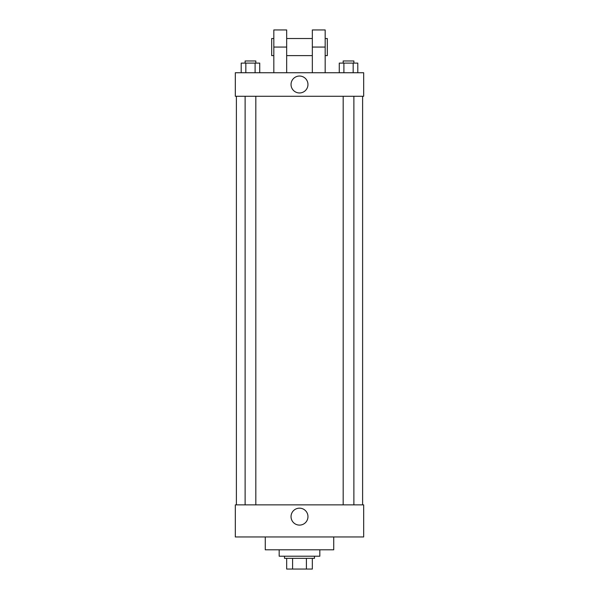 <?xml version="1.0" encoding="UTF-8"?>
<svg xmlns="http://www.w3.org/2000/svg" width="599" height="599" viewBox="0 0 599 599"><rect width="100%" height="100%" fill="white"/><g stroke="black" fill="none" stroke-linecap="round" stroke-linejoin="round"><path stroke-width="0.9" d="M306.403 558.35L306.403 569.05L286.666 569.05L286.666 558.35M306.403 569.05L312.334 569.05L312.334 558.35L312.334 569.05M314.475 556.216L314.475 558.35L284.525 558.35L284.525 556.216M292.597 558.35L292.597 569.05M279.179 549.8L279.179 556.216L319.821 556.216L319.821 549.8M265.275 536.959L265.275 549.8L333.725 549.8L333.725 536.959M363.675 536.959L235.325 536.959L235.325 504.875L363.675 504.875L363.675 536.959M291.039 516.638A8.461 8.461 0 0 1 303.73 509.307A8.461 8.461 0 0 1 303.73 523.968A8.461 8.461 0 0 1 291.039 516.638M363.675 96.267L235.325 96.267L235.325 72.734L363.675 72.734L363.675 96.267L235.325 96.267M357.798 72.734L357.798 63.112L339.266 63.112L339.266 72.734M353.163 63.112L353.163 72.734M343.901 63.112L343.901 72.734M343.182 63.112L343.182 60.971L353.882 60.971L353.882 63.112M259.734 72.734L259.734 63.112L241.202 63.112L241.202 72.734M255.099 63.112L255.099 72.734M245.837 63.112L245.837 72.734M245.118 63.112L245.118 60.971L255.818 60.971L255.818 63.112M291.039 84.504A8.461 8.461 0 0 1 303.73 77.174A8.461 8.461 0 0 1 303.73 91.827A8.461 8.461 0 0 1 291.039 84.504M312.334 72.734L312.334 47.066L325.175 47.066L325.175 29.95L312.334 29.95L312.334 47.066M312.334 38.508L286.666 38.508M273.825 72.734L273.825 47.066L286.666 47.066L286.666 72.734M286.666 47.066L286.666 29.95L273.825 29.95L273.825 47.066M325.175 72.734L325.175 47.066M325.175 55.625L327.309 55.625L327.309 38.508L325.175 38.508M273.825 38.508L271.691 38.508L271.691 55.625L273.825 55.625M236.388 96.267L236.388 504.875M362.612 96.267L362.612 504.875M353.882 504.875L353.882 96.267M343.182 504.875L343.182 96.267M245.118 96.267L245.118 504.875M255.818 96.267L255.818 504.875M312.334 55.625L286.666 55.625"/></g></svg>
